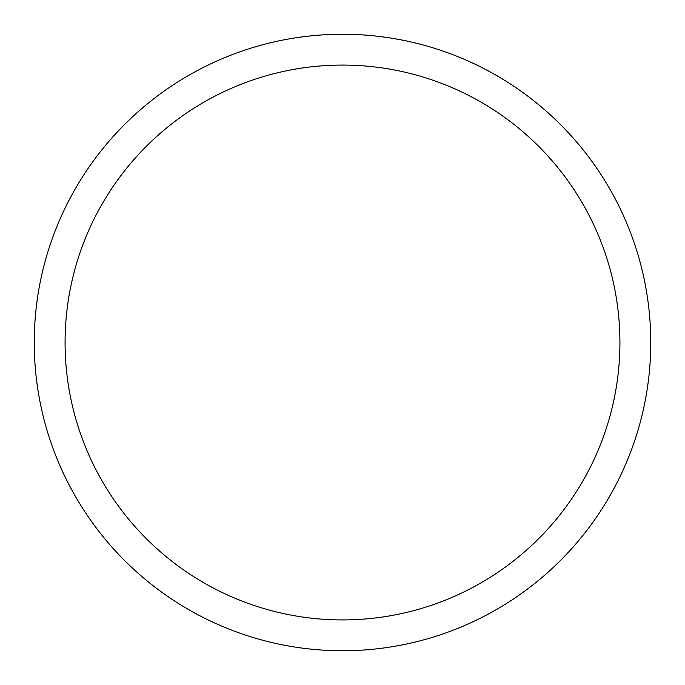 <?xml version="1.0" encoding="UTF-8"?>
<svg xmlns="http://www.w3.org/2000/svg" width="685" height="685" viewBox="0 0 685 685"><rect width="100%" height="100%" fill="white"/><g stroke="black" fill="none" stroke-linecap="round" stroke-linejoin="round"><path stroke-width="1.03" d="M342.5 34.25A308.25 308.25 0 0 1 650.75 342.5A308.25 308.25 0 0 1 342.5 650.75A308.25 308.25 0 0 1 34.25 342.5A308.25 308.25 0 0 1 342.5 34.25M342.5 65.075A277.425 277.425 0 0 1 619.925 342.5A277.425 277.425 0 0 1 342.5 619.925A277.425 277.425 0 0 1 65.075 342.5A277.425 277.425 0 0 1 342.5 65.075"/></g></svg>
